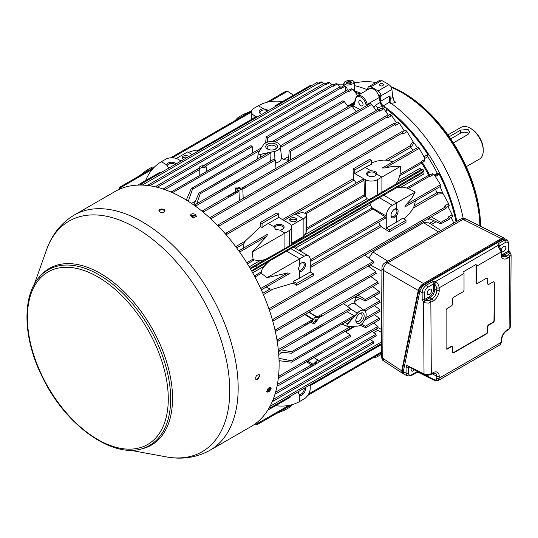 <?xml version="1.0" encoding="UTF-8"?>
<svg xmlns="http://www.w3.org/2000/svg" width="538" height="538" viewBox="0 0 538 538"><rect width="100%" height="100%" fill="white"/><g stroke="black" fill="none" stroke-linecap="round" stroke-linejoin="round"><path stroke-width="0.81" d="M449.223 136.719L460.689 130.095L460.689 133.115L450.71 138.871M460.689 133.115A5.245 3.026 180 0 1 468.921 133.727M453.352 142.893L468.107 134.379L469.64 131.924L468.107 129.47L460.689 130.095M447.946 134.91L461.093 127.318A18.346 10.592 60 0 1 470.266 128.226L470.266 128.226A18.346 10.592 60 0 1 483.238 150.701A18.346 10.592 60 0 1 479.439 159.1L466.291 166.686M471.194 128.757L470.266 128.226L471.194 128.757A17.041 9.839 60 0 1 483.238 149.625L483.238 150.701M371.523 277.03L371.388 276.176M369.613 267.063L369.236 265.456M360.171 94.096A120.579 69.617 -120 0 0 355.228 92.321M345.221 91.245L345.194 86.141A134.561 77.687 -120 0 0 343.883 85.697L340.857 87.445M372.686 286.566L379.216 291.488L379.229 292.907M357.911 295.1L365.309 299.518L365.302 300.944L365.726 300.964L379.599 292.954M355.732 296.351L365.302 300.944M305.228 345.214L323.762 334.515A136.309 78.696 -120 0 0 323.762 334.495A0.874 0.504 -120 0 0 323.762 334.495L305.228 345.194A0.874 0.504 -120 0 1 305.228 345.214A136.309 78.696 -120 0 0 305.228 345.194M281.112 349.808L291.435 351.812C292.591 352.477 292.578 352.955 291.394 353.258L353.426 317.467L347.642 323.91A1.748 1.009 120 0 0 347.292 326.418A1.748 1.009 120 0 0 347.333 326.438M364.313 310.581A8.736 5.044 120 0 0 364.273 310.56A8.736 5.044 120 0 0 357.299 313.156L353.426 317.467M353.668 317.205L354.172 315.591L347.003 311.771M278.973 358.355L291.394 360.749C292.578 361.395 292.591 361.866 291.435 362.155L354.011 326.284M323.762 343.493A0.874 0.504 -120 0 0 323.762 343.473L305.228 354.192A0.874 0.504 -120 0 0 305.228 354.172L323.762 343.473A136.309 78.696 -120 0 0 323.762 343.473M223.579 169.947A0.874 0.504 -120 0 0 223.559 169.941L205.045 180.654A0.874 0.504 -120 0 0 205.025 180.64L223.559 169.941A136.309 78.696 -120 0 0 223.559 169.941M188.293 201.293L192.436 189.336C192.469 187.991 192.066 187.749 191.232 188.603L186.303 200.049M261.623 147.708L191.232 188.603M274.662 141.864L344.34 101.635L348.099 106.699M344.34 101.635L343.069 100.942M172.631 192.752L172.624 192.577A0.874 0.504 -120 0 0 172.604 192.449C172.557 191.212 172.167 191.01 171.427 191.844L171.373 192.194M172.624 192.577L252.201 146.639L252.665 152.879M252.201 146.639L250.957 145.926M353.11 89.456L352.558 89.395L353.11 89.456L357.622 95.569M348.55 90.391L351.253 88.831A134.561 77.687 60 0 1 352.558 89.395L348.738 91.601L348.705 90.922A0.874 0.504 -120 0 0 348.308 90.061A0.874 0.504 -120 0 0 347.649 89.846L266.243 136.847L265.611 142.94M266.048 137.217L267.278 137.93L267.339 142.2M422.236 162.368L424.933 160.815A1.748 1.009 60 0 1 424.516 159.578L421.51 161.313L422.377 162.55L421.859 163.37L420.992 162.133L400.137 174.178L400.359 166.444L377.589 179.591A8.736 5.044 0 0 1 365.235 179.591L354.73 173.525L365.235 167.459L371.025 170.808A5.071 2.925 180 0 0 366.916 172.772A5.071 2.925 180 0 0 368.14 175.771A5.071 2.925 180 0 0 375.302 175.771A5.071 2.925 180 0 0 376.741 174.104C376.687 171.958 374.784 170.862 371.025 170.808M291.798 243.23L303.143 236.68L304.629 234.857L367.077 198.804L369.485 199.363L395.659 184.258L398.086 180.903L400.137 174.178M267.494 262.295L263.324 266.66L262.477 268.321A69.9 40.357 -60 0 1 269.35 261.159L251.858 271.327M396.244 187.903A69.9 40.357 -60 0 1 403.117 187.123L397.084 187.48L371.24 202.402L370.521 204.77L371.798 207.634L386.237 215.973A8.736 5.044 120 0 1 392.417 205.274L415.188 192.127L411.624 198.515L406.378 204.42L440.528 184.702L434.818 175.67L433.211 174.642A1.748 1.009 60 0 1 432.35 173.666L429.654 175.22L430.205 176.377L429.237 176.41L428.604 175.045L429.654 175.22M251.576 270.822L256.626 267.561C257.285 266.498 256.989 265.994 255.752 266.048L422.989 169.49L423.863 171.003L422.76 172.658L423.44 174.218L401.287 187.009M266.182 287.043L270.096 289L272.981 289.135L293.176 283.123L296.653 285.335L313.338 275.705L313.338 273.761L310.244 271.979L310.244 259.847A8.736 5.044 120 0 0 308.435 255.846L293.445 247.191L269.35 261.159M398.086 180.903L419.99 168.253L421.005 169.625L422.989 169.49M304.629 234.857L305.994 232.967L306.586 230.856L306.586 215.261A4.371 2.522 0 0 0 305.833 213.848L304.582 213.142A4.371 2.522 0 0 0 300.022 213.082L295.893 214.46M305.994 232.967L305.994 216.525A4.371 2.522 0 0 0 306.586 215.261M305.833 213.808L363.964 180.25L364.603 194.689A1.748 1.009 -120 0 0 365.02 195.919A117.957 68.104 -120 0 1 365.235 196.269L365.235 179.591M252.201 251.986L253.075 259.081L254.205 259.894L259.639 260.829L265.416 259.45L284.918 248.522L284.918 233.095L252.201 251.986L266.626 236.444L267.568 234.218L238.785 250.836M275.039 163.088C279.182 162.341 281.34 160.458 281.522 157.426L280.325 146.188M281.522 157.426L283.257 159.645L287.05 160.116L287.218 161.864M350.83 105.381L352.027 106.114L356.143 111.696M310.244 265.819L380.225 225.422A1.748 1.009 -120 0 0 381.207 226.653L389.33 231.831L406.008 222.201L406.008 220.257L402.532 218.246A69.9 40.357 0 0 1 396.741 222.039L396.741 215.348A5.071 2.925 -60 0 1 392.982 217.924A5.071 2.925 -60 0 1 390.998 215.368A5.071 2.925 -60 0 1 394.583 209.161A5.071 2.925 -60 0 1 396.741 208.751L396.741 202.772L383.379 195.059M394.26 209.363A4.196 2.421 -60 0 1 395.753 209.174A4.196 2.421 -60 0 1 396.029 209.295A4.196 2.421 -60 0 1 396.708 212.644A4.196 2.421 -60 0 1 393.964 216.363A4.196 2.421 -60 0 1 391.839 216.558A4.196 2.421 -60 0 1 391.012 214.985M396.741 215.348C398.577 212.066 398.577 209.867 396.741 208.751M360.911 105.724A3.026 1.748 60 0 1 358.772 102.018A3.026 1.748 60 0 1 359.377 100.646A3.026 1.748 60 0 1 362.424 102.381A3.026 1.748 60 0 1 362.404 105.885A3.026 1.748 60 0 1 360.911 105.724M260.97 113.881A4.196 2.421 180 0 1 260.022 112.381A4.196 2.421 180 0 1 263.64 109.954A4.196 2.421 180 0 1 267.695 110.996M368.476 175.953A4.196 2.421 180 0 1 367.528 174.453A4.196 2.421 180 0 1 371.146 172.019A4.196 2.421 180 0 1 374.683 172.705A4.196 2.421 180 0 1 375.914 174.453A4.196 2.421 180 0 1 374.966 175.953M275.806 229.464A4.196 2.421 180 0 1 274.851 227.957A4.196 2.421 180 0 1 274.891 227.587A4.196 2.421 180 0 1 277.709 225.63A4.196 2.421 180 0 1 282.013 226.209A4.196 2.421 180 0 1 283.237 227.957A4.196 2.421 180 0 1 282.289 229.457M304.199 388.248A4.196 2.421 -60 0 1 304.252 388.873A4.196 2.421 -60 0 1 302.403 393.11A4.196 2.421 -60 0 1 299.162 394.199A4.196 2.421 -60 0 1 298.334 392.619M301.583 262.867A4.196 2.421 -60 0 1 303.351 262.8A4.196 2.421 -60 0 1 304.037 266.149A4.196 2.421 -60 0 1 301.287 269.874A4.196 2.421 -60 0 1 299.162 270.063A4.196 2.421 -60 0 1 298.334 268.482M168.307 167.399A4.196 2.421 180 0 1 167.345 165.892A4.196 2.421 180 0 1 167.385 165.522A4.196 2.421 180 0 1 170.593 163.498A4.196 2.421 180 0 1 175.018 164.5M355.847 319.935A4.472 2.582 120 0 0 356.707 321.442A4.472 2.582 120 0 0 358.974 321.24A4.472 2.582 120 0 0 361.906 317.272A4.472 2.582 120 0 0 361.18 313.701A4.472 2.582 120 0 0 359.445 313.708M275.227 149.295A4.472 2.582 0 0 0 276.102 147.795A4.472 2.582 0 0 0 274.79 145.933A4.472 2.582 0 0 0 269.888 145.381A4.472 2.582 0 0 0 267.157 147.795A4.472 2.582 0 0 0 268.038 149.295M290.022 220.614A3.362 1.937 180 0 1 295.631 219.773A3.362 1.937 180 0 1 296.485 220.614M182.523 158.549A3.362 1.937 180 0 1 187.359 157.378M373.291 343.116L373.338 341.664L370.198 339.283M373.668 343.157L273.264 401.126A0.874 0.504 -120 0 1 272.86 401.099L272.544 400.938M379.216 319.666L379.229 318.234L374.347 314.542M379.586 319.713L365.726 327.716L360.137 325.214M427.811 218.784L428.113 219.78L428.194 218.562M428.692 218.28L440.75 223.909L440.77 222.47L448.941 217.756L447.979 217.144L451.806 214.931L452.001 214.406L447.925 206.471M431.268 216.787L440.77 222.47M448.941 217.756A0.874 0.504 -120 0 1 449.486 218.522A0.874 0.504 -120 0 1 449.344 219.201L440.75 223.909M442.344 192.086L443.077 193.68L437.596 194.097L436.883 192.523L442.344 192.086A120.579 69.617 60 0 0 440.05 186.666M269.269 309.861L269.451 309.955A0.874 0.504 -120 0 0 269.854 309.982A0.874 0.504 -120 0 0 269.995 309.303A0.874 0.504 -120 0 0 269.451 308.53L268.623 308.005M269.854 309.982L445.941 208.32A0.874 0.504 -120 0 0 446.083 207.641A0.874 0.504 -120 0 0 445.538 206.868L444.475 206.189L448.477 203.451L443.077 193.68M446.049 207.547L448.948 205.879A134.561 77.687 60 0 0 448.295 203.983L448.477 203.451M415.39 200.903L414.361 205.711L412.411 209.712L408.618 214.534L403.816 218.986M453.83 223.041L451.113 217.433M200.19 193.774L270.964 152.92L269.309 152.55L267.722 153.101L198.925 193.081C199.766 192.207 200.19 192.436 200.19 193.774L196.767 203.714M231.333 174.426L212.799 185.126A0.874 0.504 -120 0 0 212.799 185.126A136.309 78.696 -120 0 0 212.799 185.126L231.353 174.44A0.874 0.504 -120 0 0 231.333 174.426A136.309 78.696 -120 0 1 231.353 174.44M364.683 310.843L355.544 304.192L354.495 301.576L355.981 298.052L357.474 297.191M291.394 353.258L278.516 351.765M354.307 104.453A0.874 0.619 -165 0 1 354.085 103.874L355.611 98.172A0.874 0.619 -165 0 0 355.833 98.757L354.307 104.453A5.245 3.026 60 0 1 353.089 105.946L351.711 104.675L354.26 103.202M305.288 387.622A5.071 2.925 -60 0 1 304.017 393.063A5.071 2.925 -60 0 1 299.74 395.491L299.74 401.462C292.773 405.437 284.716 406.842 275.564 405.692M298.516 391.53L298.321 392.982L299.74 395.491M268.233 223.465L274.024 226.807A5.071 2.925 180 0 1 281.3 224.588A5.071 2.925 180 0 1 282.632 229.275A5.071 2.925 180 0 1 279.74 230.109L284.918 233.095L289.242 230.6A8.736 5.044 0 0 0 291.798 227.029A8.736 5.044 0 0 0 289.242 223.465L278.738 217.399L268.233 223.465A69.9 40.357 120 0 0 262.053 227.48L260.553 226.612L245.241 241.098L243.916 243.66L243.653 248.025M274.024 226.807L275.483 229.289L279.74 230.109M226.727 235.429L226.68 234.454A0.874 0.504 -120 0 0 226.29 233.593A0.874 0.504 -120 0 0 225.63 233.378A0.874 0.504 -120 0 0 225.449 233.741L225.442 233.943M412.962 141.514L413.971 142.947L410.864 147.452L409.862 146.054L412.962 141.514L407.199 131.958L406.641 131.844A134.561 77.687 60 0 0 405.336 130.331L402.437 132.005M219 226.901L218.959 226.061A0.874 0.504 -120 0 0 218.562 225.2A0.874 0.504 -120 0 0 217.903 224.985A0.874 0.504 -120 0 0 217.729 225.348L217.715 225.577M218.959 226.061L395.047 124.399L395.094 125.536L399.465 123.424L398.914 123.33A134.561 77.687 60 0 0 397.609 121.985L394.737 123.639M278.738 217.399L278.738 213.835L277.05 212.86L260.372 222.49L260.553 226.612M356.257 183.014A117.957 68.104 -120 0 0 354.044 180.075A1.748 1.009 -120 0 1 353.473 178.609L353.042 168.986L369.727 159.356L371.415 160.324L371.415 164.339A69.9 40.357 120 0 0 365.235 167.459M392.861 161.877L388.18 160.371L383.742 160.055L377.669 160.929L371.415 162.859M407.199 131.958L406.641 131.844L402.821 134.049L402.767 132.792A0.874 0.504 -120 0 0 402.37 131.931A0.874 0.504 -120 0 0 401.711 131.716L225.63 233.378M359.983 313.358L359.983 313.358A5.898 3.403 120 0 0 355.813 320.581A5.898 3.403 120 0 0 359.983 322.988A5.898 3.403 120 0 0 364.152 315.766A5.898 3.403 120 0 0 359.983 313.358L359.983 313.358M364.273 310.56L364.354 310.601A8.736 5.044 120 0 1 365.046 319.337A8.736 5.044 120 0 1 357.38 326.142L347.723 326.546A1.748 1.009 120 0 1 347.366 326.458A1.748 1.009 120 0 1 347.723 323.957L345.255 322.417M364.354 310.601A8.736 5.044 120 0 0 357.38 313.203L347.723 323.957M260.493 154.319L274.636 151.333A8.736 5.044 0 0 0 280.372 146.592A8.736 5.044 0 0 0 273.156 141.629A8.736 5.044 0 0 0 263.425 144.863L258.253 153.027A1.748 1.009 0 0 0 258.146 153.37A1.748 1.009 0 0 0 260.493 154.319L260.594 157.224M274.636 151.333L274.636 151.427A8.736 5.044 0 0 0 280.372 146.686A8.736 5.044 0 0 0 280.365 146.639M312.04 321.502L277.823 341.334A0.874 0.504 -120 0 1 277.42 341.307L277.178 341.186M272.652 320.735L272.86 320.836A0.874 0.504 -120 0 0 273.264 320.863A0.874 0.504 -120 0 0 273.405 320.184A0.874 0.504 -120 0 0 272.86 319.417L272.147 318.96M364.885 255.113L373.291 261.428L373.338 262.826M375.968 335.692L376.008 334.246L372.256 331.408M381.455 343.641L269.854 408.073A0.874 0.504 -120 0 1 269.451 408.053L269.135 407.885M403.117 187.123L408.382 188.455L415.188 192.127M434.011 175.153L437.32 173.243A118.394 68.353 -120 0 0 427.777 156.719A0.874 0.504 -120 0 1 427.744 155.65L427.885 155.569A0.874 0.504 -120 0 0 427.838 154.487A120.579 69.617 -120 0 0 386.533 109.241M422.377 162.55A118.394 68.353 60 0 1 429.566 175.011M211.266 219.275L211.239 218.556A0.874 0.504 -120 0 0 210.842 217.702A0.874 0.504 -120 0 0 210.183 217.48A0.874 0.504 -120 0 0 210.002 217.843L209.988 218.098M211.239 218.556L387.32 116.901L387.367 117.936L391.738 115.811L391.187 115.731A134.561 77.687 60 0 0 389.882 114.527L387.037 116.168M243.196 198.421L242.793 188.885M246.895 185.61A0.874 0.504 -120 0 0 246.881 185.597A136.309 78.696 -120 0 1 246.895 185.61L242.638 188.065L242.793 188.73L238.179 190.64L238.98 191.4L239.41 200.613M239.181 187.197L237.588 188.535L240.634 188.845L239.181 187.197M246.881 185.597L242.631 188.044L235.631 187.937L235.469 191.743M237.144 191.037L238.152 190.634L235.631 187.937M238.152 190.634L228.341 196.296A136.309 78.696 -120 0 0 228.341 196.296A0.874 0.504 -120 0 0 228.341 196.296L238.179 190.64M237.809 188.831A1.385 0.8 180 0 1 239.181 188.031A1.385 0.8 180 0 1 240.58 188.831A1.385 0.8 180 0 1 240.56 188.959M193.182 217.883L196.377 216.39L195.536 214.554C193.102 213.263 191.373 213.492 190.371 215.247L193.182 217.883M196.283 216.7L195.966 215.301L190.351 215.375M164.097 209.457C161.413 208.576 159.672 208.993 158.871 210.714L159.773 211.959C162.456 212.893 164.191 212.483 164.991 210.728L164.097 209.457M210.049 450.232A135.784 78.393 60 0 0 230.916 341.623A135.784 78.393 60 0 0 142.462 221.952A135.784 78.393 60 0 0 74.264 215.045L115.206 191.414A135.784 78.393 60 0 1 183.404 198.314A135.784 78.393 60 0 1 271.858 317.985A135.784 78.393 60 0 1 250.99 426.594L210.049 450.232C196.659 457.65 181.952 459.849 165.912 456.823A133.128 76.86 60 0 0 228.509 372.491A133.128 76.86 60 0 0 135.906 227.897A133.128 76.86 60 0 0 46.483 249.975L34.297 284.34M271.112 388.449L270.856 387.306C268.18 387.764 266.895 389.351 267.016 392.067L267.05 392.088C268.704 392.222 270.056 391.005 271.112 388.449M259.8 375.934L259.161 374.529C256.175 375.147 255.153 376.916 256.095 379.815L257.608 379.66L259.8 375.934M452.001 214.406L451.806 214.931A134.561 77.687 60 0 1 452.317 216.74L449.445 218.401M277.823 341.334A0.874 0.504 -120 0 0 277.964 340.655A0.874 0.504 -120 0 0 277.42 339.881L276.909 339.559M354.3 82.96L359.223 82.18A110.996 64.083 60 0 1 375.921 82.529M391.173 87.196A110.996 64.083 60 0 1 479.869 225.953M392.296 92.866L393.601 100.176M367.878 89.644A130.23 75.185 -120 0 0 366.923 89.167L367.905 88.178A4.412 2.549 60 0 1 368.792 86.638L379.667 80.364A4.412 2.549 60 0 1 381.751 80.518A134.386 77.586 60 0 1 388.934 84.661A4.412 2.549 60 0 1 391.906 89.476L392.854 97.815L394.098 101.016L395.995 102.482L390.722 103.457M456.816 221.32A121.931 70.397 -120 0 0 383.352 105.798A4.324 2.495 -120 0 1 380.669 101.231L380.164 96.813A130.23 75.185 -120 0 0 378.779 95.912L378.806 95.892A8.299 4.795 60 0 0 369.424 88.75L357.373 95.71A8.299 4.795 60 0 1 367.198 104.419L367.36 105.219M355.833 98.757A7.424 4.291 60 0 1 360.911 97.19A7.424 4.291 60 0 1 365.981 104.614A0.874 0.356 -11.6 0 0 367.198 104.419L379.216 97.479A8.299 4.795 -120 0 0 378.779 95.912M379.216 97.479L380.225 102.422A4.371 2.522 -120 0 0 382.868 106.571A120.579 69.617 -120 0 1 383.46 106.988M377.017 110.021A4.808 2.777 180 0 1 376.956 109.584A4.808 2.777 180 0 1 377.548 108.252L380.158 106.968A4.808 2.777 180 0 1 384.67 107.378L385.585 107.903A4.808 2.777 180 0 1 386.566 109.584A4.808 2.777 180 0 1 385.591 111.258M437.32 173.243A0.874 0.504 -120 0 0 438.228 173.814M456.036 221.77A120.579 69.617 -120 0 0 439.284 174.305A0.874 0.504 -120 0 0 438.369 173.727L434.872 175.751L438.369 173.727M192.362 217.682L191.541 216.242L195.966 215.301M507.341 258.227A1.748 1.009 -120 0 0 506.144 256.108L504.227 254.925L508.861 252.248A1.748 1.177 -45.7 0 1 510.037 252.396L511.1 254.79L509.567 256.942L507.341 258.227A8.675 5.01 120 0 1 501.201 254.682L501.201 252.006L497.771 245.577A1.748 1.224 -41.6 0 1 499.035 245.819L499.035 245.819A1.748 1.224 -41.6 0 1 499.15 245.987M499.23 246.014L499.412 245.853A1.748 1.009 -120 0 0 498.222 243.741L497.771 245.577L435.484 281.542L437.273 283.008L438.591 285.127L439.19 287.379L439.203 290.473A8.675 5.01 120 0 1 433.07 301.105L428.712 303.129L424.354 302.746A1.748 0.72 -68.5 0 1 425.323 300.48L429.647 300.278A1.748 1.009 60 0 1 430.844 302.39L431.301 373.715L433.07 372.693A8.675 5.01 120 0 1 439.203 376.237L439.203 378.167L438.093 380.588L500.138 344.764L501.201 342.376L501.201 340.44A8.675 5.01 120 0 1 507.341 329.814L509.103 328.792L510.643 326.7L508.74 329.592A1.748 1.009 -120 0 0 509.103 328.792L509.567 256.942A1.748 1.009 -120 0 0 508.37 254.824L509.372 253.606L508.766 252.093A1.748 0.713 -45.6 0 1 509.641 252.006L508.901 250.419A1.748 1.002 0.4 0 0 508.43 249.733M498.39 246.135A1.748 0.794 -48.2 0 1 499.277 246.061L499.035 245.819M403.285 371.711L406.082 373.11L407.474 375.941L403.964 374.186L403.285 371.711L419.828 291.367C420.655 288.509 422.411 286.189 425.107 284.394L502.895 239.484L504.153 240.311A1.748 1.009 -120 0 1 505.343 242.43C507.226 241.562 508.255 242.167 508.43 244.239A1.748 1.002 0.4 0 0 508.941 243.532L507.334 240.089L504.153 240.311L498.222 243.741M508.766 252.093L508.39 251.125A1.748 1.002 0.4 0 0 508.901 250.419L508.941 243.532M510.037 252.396L509.641 252.006M434.717 380.541L418.577 372.484A1.748 1.009 -63.5 0 1 418.167 371.657L434.307 379.72A1.748 1.009 116.5 0 0 434.717 380.541L438.093 380.588M432.384 281.751L426.452 285.174C423.843 287.016 422.404 289.525 422.135 292.692A1.748 1.015 -0.4 0 0 424.563 292.659L425.228 290.036L426.957 287.776L433.581 283.862L434.61 283.829A1.748 0.646 -71.1 0 1 435.484 281.542L432.384 281.751A1.748 1.009 60 0 1 433.581 283.862L433.581 289.444A0.874 0.504 180 0 1 434.791 289.431L434.61 283.829M424.354 302.746L423.561 302.309A1.748 0.639 -49 0 1 425.107 300.399L429.956 297.803L431.873 298.987L429.647 300.278M433.581 289.444A5.965 3.443 -60 0 1 429.364 296.747A0.874 0.504 -120 0 0 429.956 297.803A6.839 3.948 -60 0 0 434.791 289.431L436.775 290.5L436.775 287.823L434.791 283.977A1.748 0.72 -51.5 0 1 436.257 282.006M425.107 300.399L424.603 299.491A1.748 1.015 -0.4 0 1 422.175 299.531L423.561 302.309L424.018 373.89L427.69 374.636L431.301 373.715A1.748 1.009 -120 0 1 430.938 374.515L432.707 373.493A1.748 1.009 -120 0 0 433.07 372.693M408.665 366.519L408.295 366.64A1.748 1.009 116.6 0 1 407.885 365.827L406.573 365.773L406.042 366.963A1.748 1.015 -0.4 0 0 408.47 366.929L408.497 366.741M407.474 375.941L411.24 375.632A1.748 1.009 -120 0 0 411.597 374.831C409.741 375.692 408.712 375.107 408.51 373.076A1.748 1.015 -0.4 0 1 406.082 373.11L406.042 366.963M502.895 239.484L505.774 239.06L507.334 240.089M504.072 238.045L465.908 218.973L463.016 219.363L501.376 238.536L504.072 238.045L504.725 238.832M501.376 238.536L423.46 283.519L387.669 262.867C385 264.629 383.554 267.11 383.345 270.311A5.245 3.006 -179.6 0 1 381.94 268.247C381.953 265.772 383.036 263.916 385.181 262.678A5.245 3.026 -120 0 1 387.669 262.867L463.016 219.363A5.245 3.026 -120 0 0 460.528 219.174C462.64 218.159 464.435 218.092 465.908 218.973M403.305 373.399L402.256 373.17L401.704 370.796L418.255 290.453C419.068 287.601 420.803 285.288 423.46 283.519M403.184 372.666L402.659 372.229A4.808 2.139 -50.6 0 1 402.316 370.48L418.82 290.338A4.808 2.139 -50.6 0 1 422.929 284.952L500.77 240.002A4.808 2.139 -50.6 0 1 502.788 239.544M418.255 290.453L383.345 270.311L382.787 358.288L383.89 361.025C382.78 360.877 381.94 359.276 381.375 356.223A5.245 3.006 0.4 0 0 382.787 358.288L401.704 370.796M488.033 284.219A1.748 1.009 -60 0 1 487.865 284.158A1.748 1.009 -60 0 1 487.502 283.358L487.811 278.899A1.748 1.009 120 0 0 487.448 278.099A1.748 1.009 120 0 0 486.574 278.18L477.616 283.358A1.748 1.009 120 0 1 476.742 283.439A1.748 1.009 120 0 1 476.379 282.638L476.379 266.337A5.245 3.026 60 0 0 476.069 264.447L463.716 271.582A5.245 3.026 60 0 1 464.025 273.472L439.203 287.803A1.748 1.009 0 0 1 436.775 287.823M487.811 283.533A1.748 1.009 120 0 0 488.174 284.333A1.748 1.009 120 0 0 489.049 284.246L493.064 281.925A1.748 1.009 120 0 1 493.938 281.845A1.748 1.009 120 0 1 494.301 282.645L494.301 320.453A1.748 1.009 120 0 1 493.064 322.592L489.049 324.912A1.748 1.009 120 0 0 487.811 327.05L487.811 331.69A1.748 1.009 120 0 1 486.574 333.829L453.83 352.733A1.748 1.009 120 0 1 452.956 352.82A1.748 1.009 120 0 1 452.592 352.02L452.592 347.387A1.748 1.009 120 0 0 452.236 346.586A1.748 1.009 120 0 0 451.362 346.674L447.34 348.987A1.748 1.009 120 0 1 446.473 349.075A1.748 1.009 120 0 1 446.11 348.274L446.11 310.466A1.748 1.009 120 0 1 447.34 308.328L451.362 306.008A1.748 1.009 120 0 0 452.592 303.862L452.592 299.229A1.748 1.009 120 0 1 453.83 297.09L462.788 291.919A1.748 1.009 120 0 0 464.025 289.774L464.025 273.472M476.601 283.331A1.748 1.009 -60 0 1 476.433 283.264A1.748 1.009 -60 0 1 476.069 282.463L476.069 264.447M487.502 283.358L487.811 278.899M452.814 352.706A1.748 1.009 -60 0 0 453.521 352.558L486.265 333.654A1.748 1.009 -60 0 0 487.502 331.509L487.502 326.875A1.748 1.009 -60 0 1 488.739 324.737L492.754 322.417A1.748 1.009 -60 0 0 493.992 320.271L494.301 282.645M446.332 348.96A1.748 1.009 -60 0 0 447.031 348.812L451.052 346.492A1.748 1.009 -60 0 1 451.927 346.405A1.748 1.009 -60 0 1 452.068 346.519M493.77 281.777A1.748 1.009 -60 0 1 493.992 282.463M487.28 278.032A1.748 1.009 -60 0 1 487.502 278.718M501.49 249.693A3.1 1.789 -60 0 1 503.017 246.922A3.1 1.789 -60 0 1 505.182 246.317A3.1 1.789 -60 0 1 505.659 248.798A3.1 1.789 -60 0 1 503.629 251.535A3.1 1.789 -60 0 1 502.082 251.683A3.1 1.789 -60 0 1 501.712 251.34M429.364 294.414A3.1 1.789 -60 0 1 427.811 294.562A3.1 1.789 -60 0 1 427.811 290.984A3.1 1.789 -60 0 1 430.911 289.195A3.1 1.789 -60 0 1 431.389 291.677A3.1 1.789 -60 0 1 429.364 294.414M414.522 369.754A3.1 1.789 -60 0 1 413.298 370.897A3.1 1.789 -60 0 1 411.745 371.052A3.1 1.789 -60 0 1 411.395 368.194M418.167 371.576L416.957 371.738L411.597 374.831M430.938 374.515L427.71 375.363L424.428 374.71A1.748 1.009 -63.4 0 1 424.018 373.89L407.885 365.827M255.819 379.579L256.989 379.297C258.926 377.73 259.538 376.102 258.825 374.401M164.931 211.084C162.947 209.242 160.949 209.235 158.939 211.071M366.923 89.167L366.775 90.283M361.314 93.437A121.931 70.397 -120 0 0 354.643 91.003M368.792 86.638A4.412 2.549 60 0 1 370.877 86.793A134.386 77.586 60 0 1 378.059 90.942A4.412 2.549 60 0 1 381.032 95.757L381.092 96.282L380.164 96.813M380.057 83.773L379.229 84.769C380.709 86.423 382.195 86.423 383.675 84.769C383.184 83.558 381.98 83.229 380.057 83.773M390.877 86.685A109.261 63.08 60 0 1 480.521 226.276M366.869 89.557A121.931 70.397 -120 0 0 354.414 85.65M343.735 84.197A121.931 70.397 -120 0 0 337.75 84.251M334.32 84.607A121.931 70.397 -120 0 0 332.867 84.829M463.191 218.394A121.931 70.397 -120 0 0 390.38 102.758L389.687 102.139L383.352 105.798M367.844 88.636A130.23 75.185 60 0 1 368.806 89.113M378.187 94.412A130.23 75.185 60 0 1 381.092 96.282M392.908 98.185L392.384 93.686M390.057 102.502L390.245 98.286L392.854 97.815M389.102 100.909L390.245 98.286L389.969 95.865L389.014 100.411L389.687 102.139M191.555 216.458L195.913 215.698M270.15 387.891L270.311 388.597C269.027 390.891 267.729 391.886 266.411 391.577M270.722 387.219L270.681 388.866L270.311 388.597M266.781 391.677L270.358 387.972L270.681 388.866M379.337 109.517L382.155 107.889A134.561 77.687 60 0 1 383.46 108.958L379.64 111.164L379.599 110.216A0.874 0.504 -120 0 0 379.203 109.355A0.874 0.504 -120 0 0 378.544 109.14L242.456 187.708M376.318 110.424L370.635 103.33L289.404 150.223L289.209 150.6L290.453 151.306L290.581 159.927M372.491 105.213L371.94 105.152M371.892 104.776L372.323 105.092M336.317 83.814L335.799 83.753A134.561 77.687 60 0 1 337.104 84.056L333.284 86.262L333.257 85.683A0.874 0.504 -120 0 0 332.867 84.829A0.874 0.504 -120 0 0 332.208 84.607L156.121 186.269A0.874 0.504 -120 0 0 155.939 186.632L155.926 186.982M328.59 82.502L328.072 82.428A134.561 77.687 60 0 1 329.384 82.59L329.935 82.67L325.557 84.802L325.537 84.271A0.874 0.504 -120 0 0 325.14 83.41A0.874 0.504 -120 0 0 324.481 83.195L148.401 184.857A0.874 0.504 -120 0 0 148.219 185.22L148.206 185.57M320.863 82.112L320.345 82.018A134.561 77.687 60 0 1 321.657 82.018L322.208 82.106L317.837 84.224L317.817 83.746A0.874 0.504 -120 0 0 317.42 82.886A0.874 0.504 -120 0 0 316.761 82.67L140.674 184.332A0.874 0.504 -120 0 0 140.499 184.695L140.479 185.052M345.194 86.141L347.017 87.876L347.064 90.182M316.626 321.334L315.927 319.249L314.669 322.04L316.626 321.334M315.786 319.256A1.385 0.8 -60 0 1 315.907 319.303A1.385 0.8 -60 0 1 315.9 320.91A1.385 0.8 -60 0 1 315.214 321.637A1.385 0.8 -60 0 1 314.522 321.704M316.236 363.17L316.391 361.361L314.535 363.923L316.236 363.17M315.988 361.455A1.385 0.8 -60 0 1 315.914 362.989A1.385 0.8 -60 0 1 315.214 363.728A1.385 0.8 -60 0 1 314.522 363.796A1.385 0.8 -60 0 1 314.474 363.762M202.752 166.619L201.252 167.708L204.4 167.385L202.752 166.619M201.36 167.843A1.385 0.8 180 0 1 201.36 167.789A1.385 0.8 180 0 1 202.752 166.988A1.385 0.8 180 0 1 204.117 167.688M350.931 83.282L351.724 82.294C349.942 80.902 348.14 81.117 346.304 82.939C346.99 84.062 348.53 84.177 350.931 83.282M346.371 83.202A2.71 1.567 180 0 1 348.711 81.991A2.71 1.567 180 0 1 351.462 82.872M346.539 83.41A2.488 1.432 180 0 1 348.658 82.126A2.488 1.432 180 0 1 351.321 83.007M379.613 109.362A2.186 1.264 180 0 1 380.218 108.696A2.186 1.264 180 0 1 381.375 108.346M182.389 158.367A3.584 2.071 180 0 1 187.527 157.284M183.848 159.403A3.584 2.071 180 0 1 182.167 157.654A3.584 2.071 180 0 1 184.379 155.738A3.584 2.071 180 0 1 188.287 156.188A3.584 2.071 180 0 1 188.784 156.551M289.895 220.432A3.584 2.071 180 0 1 295.786 219.686A3.584 2.071 180 0 1 296.62 220.432M295.786 218.253A3.584 2.071 180 0 1 296.835 219.719A3.584 2.071 180 0 1 293.257 221.784A3.584 2.071 180 0 1 289.673 219.719A3.584 2.071 180 0 1 291.885 217.809A3.584 2.071 180 0 1 295.786 218.253M267.46 148.999A5.898 3.403 0 0 0 275.799 148.999A5.898 3.403 0 0 0 275.799 144.184A5.898 3.403 0 0 0 267.46 144.184A5.898 3.403 0 0 0 267.46 148.999L267.46 148.999M169.342 167.782L167.977 167.224L166.524 164.742A5.071 2.925 180 0 1 170.754 162.254A5.071 2.925 180 0 1 176.108 163.875M299.74 264.75A5.071 2.925 -60 0 1 301.905 262.665A5.071 2.925 -60 0 1 305.302 266.162A5.071 2.925 -60 0 1 299.74 271.354L298.321 268.852L299.74 264.75L299.74 258.778L267.03 277.669L261.32 273.358L261.179 271.972L262.477 268.321M262.019 114.271A5.071 2.925 180 0 1 260.634 113.706A5.071 2.925 180 0 1 259.41 110.707A5.071 2.925 180 0 1 263.519 108.737L258.348 105.751C265.315 101.776 273.378 100.371 282.524 101.521M268.758 110.384L263.519 108.737M355.544 304.192C352.847 302.827 350.13 303.748 347.4 306.969M354.549 297.037L355.981 298.052M298.772 250.264L371.987 207.991A1.748 1.009 -120 0 0 372.847 208.966L385.04 216.74A0.874 0.504 -120 0 1 385.585 217.513A0.874 0.504 -120 0 1 385.443 218.193L310.244 261.609M257.547 158.979L258.146 153.431A1.748 1.009 0 0 0 258.146 153.464A1.748 1.009 0 0 0 260.493 154.413L268.966 152.624M274.905 159.127L274.636 151.427L269.309 152.55M311.623 321.563L312.524 320.856L314.205 324.037L318.113 319.095L318.22 317.568L321.858 315.47A136.309 78.696 -120 0 0 321.858 315.443L318.207 317.554L317.077 317.42L308.879 312.262M309.135 312.114L318.207 317.554M305.402 314.273L313.055 319.128L313.432 319.525L312.538 320.83L312.625 319.559L304.898 314.562M313.055 322.013L311.852 321.69M312.101 321.542A0.874 0.511 -64.2 0 1 312.255 321.885M307.877 361.112L313.055 364.434L312.524 365.712L306.727 361.778M312.255 363.695A0.874 0.464 -59 0 1 311.623 364.724L277.373 384.441M312.625 365.571L313.055 365.531M303.324 371.045A0.874 0.504 -120 0 0 303.324 371.025A136.309 78.696 -120 0 1 303.324 371.045L312.538 365.726L313.385 365.699M313.365 365.685L317.783 362.847M317.857 362.78L321.858 360.346A0.874 0.504 -120 0 0 321.858 360.325L318.22 362.424L317.971 361.059M220.587 190.351A136.309 78.696 -120 0 0 220.573 190.344A0.874 0.504 -120 0 0 220.573 190.344L239.121 179.652A136.309 78.696 -120 0 0 239.107 179.638L220.573 190.344M197.271 176.888L215.805 166.188A136.309 78.696 -120 0 0 215.785 166.181L197.251 176.881A136.309 78.696 -120 0 1 197.271 176.888A0.874 0.504 -120 0 0 197.251 176.881M189.497 173.868A136.309 78.696 -120 0 0 189.477 173.861A0.874 0.504 -120 0 1 189.497 173.868L199.302 168.206L199.141 167.708L199.127 168.138M208.018 163.162A136.309 78.696 -120 0 1 208.031 163.169A0.874 0.504 -120 0 0 208.018 163.162L203.761 165.617C200.519 165.899 199.026 166.753 199.295 168.192L189.477 173.861M208.031 163.169L203.788 165.617L206.31 166.908L199.127 168.394M304.595 335.88A136.309 78.696 -120 0 0 304.595 335.86L323.13 325.154A136.309 78.696 -120 0 1 323.13 325.174L304.595 335.88A0.874 0.504 -120 0 0 304.595 335.86M304.595 362.8L323.13 352.101A0.874 0.504 -120 0 0 323.13 352.081A136.309 78.696 -120 0 0 323.13 352.081L304.595 362.787A136.309 78.696 -120 0 1 304.595 362.8A0.874 0.504 -120 0 0 304.595 362.787M312.538 320.83L303.324 326.149A0.874 0.504 -120 0 0 303.324 326.149A136.309 78.696 -120 0 0 303.324 326.149L312.524 320.856M313.432 319.525C314.427 317.514 315.638 316.815 317.077 317.42M313.055 364.434L317.756 359.949L318.113 361.509M312.524 365.712L303.324 371.025M396.741 222.039L386.237 228.099L386.237 215.973M406.008 220.257L389.33 229.887L386.237 228.099M389.33 231.831L389.33 229.887M310.244 271.979L299.74 278.038L299.74 271.354M313.338 273.761L296.653 283.391L293.176 281.381A69.9 40.357 0 0 0 299.74 278.038M296.653 285.335L296.653 283.391M293.176 283.123L293.176 281.381M371.415 160.324L354.73 169.961L354.73 173.525M354.73 169.961L353.042 168.986M278.738 213.835L262.053 223.465L262.053 227.48M262.053 223.465L260.372 222.49M235.516 120.337A8.736 5.044 -60 0 1 239.195 116.807L243.519 114.312L251.582 110.976M152.059 168.522L150.842 167.816A8.736 5.044 -60 0 1 154.426 167.069M367.077 198.804L365.235 196.269M299.74 401.462L304.071 398.967A8.736 5.044 120 0 0 310.244 388.261L310.244 384.757M291.798 227.029L291.798 244.339L284.918 248.522M291.677 404.798A8.736 5.044 180 0 1 289.242 407.528L284.918 410.023L276.579 413.433M308.435 255.846A8.736 5.044 120 0 0 304.071 256.283L299.74 258.778L286.377 251.064M181.064 161.01L178.031 159.255A8.736 5.044 0 0 0 165.67 159.255L161.346 161.756C154.419 165.805 149.174 172.079 145.59 180.58M377.589 355.114L377.589 356.519A8.736 5.044 180 0 1 372.693 357.938M258.348 105.751L254.023 108.246A8.736 5.044 0 0 0 251.461 111.817A8.736 5.044 0 0 0 254.023 115.381L257.063 117.136M197.749 151.38A4.371 2.522 0 0 0 197.157 151.104L197.365 150.687L198.192 151.124M197.157 151.104A4.371 2.522 0 0 0 192.517 151.01L188.387 152.395M363.964 180.25A0.874 0.504 -120 0 0 363.574 179.389A0.874 0.504 -120 0 0 362.915 179.174L304.589 213.102M305.833 213.848A4.371 2.522 0 0 0 304.582 213.142M305.994 216.525L303.143 219.363L303.143 236.68M291.361 225.449L303.143 218.65L303.143 219.363M303.143 218.65L295.106 214.01L283.99 220.432M192.187 154.588L187.607 151.945L176.289 158.481M344.966 81.655C349.565 79.584 352.659 79.691 354.26 81.978L353.116 83.706C348.375 85.677 345.261 85.515 343.775 83.229L344.966 81.655M377.952 108.246L375.41 105.199L374.078 107.371M353.089 105.946A117.957 68.104 60 0 1 359.962 109.49M195.812 206.451L195.792 205.96A0.874 0.504 -120 0 0 195.395 205.099A0.874 0.504 -120 0 0 194.736 204.884A0.874 0.504 -120 0 0 194.554 205.247L194.541 205.536M269.854 408.073A0.874 0.504 -120 0 0 269.706 406.856M203.539 212.476L203.512 211.871A0.874 0.504 -120 0 0 203.115 211.017A0.874 0.504 -120 0 0 202.463 210.802A0.874 0.504 -120 0 0 202.281 211.165L202.268 211.434M141.662 185.065A0.874 0.504 -120 0 0 140.674 184.332M149.423 185.738A0.874 0.504 -120 0 0 148.401 184.857M157.17 187.285A0.874 0.504 -120 0 0 156.753 186.464A0.874 0.504 -120 0 0 156.121 186.269M164.904 189.638L164.897 189.578A0.874 0.504 -120 0 0 164.5 188.724A0.874 0.504 -120 0 0 163.848 188.502A0.874 0.504 -120 0 0 163.666 188.865L163.646 189.208M171.387 191.952L172.604 192.449M275.268 331.159L275.49 331.28A0.874 0.504 -120 0 0 275.9 331.3A0.874 0.504 -120 0 0 276.034 330.621A0.874 0.504 -120 0 0 275.49 329.855L274.884 329.464M313.156 365.658L277.823 385.921A0.874 0.504 -120 0 1 277.42 385.901L277.117 385.739M277.823 385.921A0.874 0.504 -120 0 0 277.964 385.242A0.874 0.504 -120 0 0 277.42 384.475M376.344 335.732L275.9 393.729A0.874 0.504 -120 0 1 275.49 393.702L275.187 393.54M275.9 393.729A0.874 0.504 -120 0 0 276.048 393.083A0.874 0.504 -120 0 0 275.543 392.31M273.264 401.126A0.874 0.504 -120 0 0 273.015 399.795M278.428 350.823L278.684 350.958A0.874 0.504 -120 0 0 278.792 350.998L278.267 349.263M278.395 377.562L278.684 377.71A0.874 0.504 -120 0 0 279.087 377.737A0.874 0.504 -120 0 0 279.229 377.057A0.874 0.504 -120 0 0 278.684 376.284L278.536 376.19M255.752 266.048L250.399 268.792M119.449 189.248L119.759 187.17L120.384 188.845M254.985 423.998L256.935 424.771L256.626 423.998L288.724 405.464M255.799 423.393L256.626 423.998M418.638 147.257L424.428 157.674L424.516 159.578M440.528 184.702L440.945 185.892M275.436 106.524L274.824 105.966L310.836 85.179L311.926 85.461M384.011 109.026L388.463 115.347M391.738 115.811L396.405 122.677M387.32 116.901A0.874 0.504 -120 0 0 386.923 116.04A0.874 0.504 -120 0 0 386.264 115.825L210.183 217.48M399.465 123.424L404.307 130.922M395.047 124.399A0.874 0.504 -120 0 0 394.65 123.538A0.874 0.504 -120 0 0 393.991 123.323L217.903 224.985M320.345 82.018L317.776 83.504M322.208 82.106L323.358 83.841M328.072 82.428L325.47 83.935M329.935 82.67L331.543 84.991M335.799 83.753L333.163 85.273M337.656 84.123L339.7 86.974M345.066 86.208L341.011 88.548L340.984 87.916A0.874 0.504 -120 0 0 340.588 87.062A0.874 0.504 -120 0 0 339.929 86.847L203.485 165.617M266.687 102.341L286.324 91.003L287.514 91.272L293.472 95.199M350.225 336.405L350.231 334.979L345.06 331.448M278.61 349.485L350.225 308.227L350.231 309.653M350.225 308.227L343.318 303.519M365.309 327.696L365.302 326.277L361.637 324.084M377.932 327.871L377.958 326.431L373.628 323.156M368.241 266.028L375.968 271.845L376.008 273.243M370.816 276.498L377.932 281.851L377.958 283.264M379.855 311.105L379.862 309.673L374.428 305.577M291.435 362.155L279.061 360.702M363.648 310.117L379.855 300.762L379.862 302.181M379.855 300.762L373.876 296.256M288.402 161.178L289.209 150.6M198.925 193.081L193.774 204.985M270.964 152.92L270.681 161.03M139.396 175.832L146.518 170.317L150.842 167.816M441.099 186.061L404.791 207.022L406.378 204.42M413.971 142.947A120.579 69.617 60 0 1 417.522 147.641M410.864 147.452A117.957 68.104 60 0 1 412.976 150.27M421.859 163.37A117.957 68.104 60 0 1 428.604 175.045M435.504 189.289A117.957 68.104 60 0 1 436.883 192.523M380.225 225.422A117.957 68.104 -120 0 0 378.786 222.033M256.303 117.573A0.874 0.504 -120 0 0 255.469 117.143L197.365 150.687M400.359 166.444L393.043 166.336L385.309 167.923L382.262 167.997L418.571 147.035M278.724 349.505L279.276 350.877L278.792 350.998M251.125 145.569L171.427 191.844M164.897 189.578L199.759 169.45L199.806 175.2M290.352 396.244L290.096 397.306L267.729 410.218M260.701 288.529L287.702 272.941L290.096 273.243L261.313 289.861M287.702 272.941L267.03 277.669M137.762 185.099L160.122 172.187L161.171 172.496M275.987 168.347L275.362 160.015L274.131 159.302M368.9 258.132L372.888 251.952L423.554 222.705L428.907 222.813L440.958 230.472M199.759 169.45L199.302 168.206M371.987 207.991A117.957 68.104 -120 0 0 371.798 207.634M386.076 111.944L386.566 109.584M377.589 356.519L381.388 354.327M437.75 174.083A118.333 68.319 60 0 1 438.188 174.937M438.349 174.843A117.519 67.849 -120 0 0 437.919 173.989M381.919 271.213L370.198 264.898M381.55 329.512L378.402 327.817M365.309 299.518L379.216 291.488M291.435 351.812L354.172 315.591M291.394 360.749L350.87 326.411M192.436 189.336L259.935 150.364M267.278 137.93L348.705 90.922M354.549 102.119L347.656 106.107M348.032 106.618L354.32 102.993M399.835 175.818L421.718 163.182M252.692 272.8L263.324 266.66M422.76 172.658L397.084 187.48M256.626 267.561L423.863 171.003M371.24 202.402L293.553 247.251M364.603 194.689L306.586 228.186M306.586 229.659L365.02 195.919M253.075 259.081L246.74 262.739M239.632 252.033L266.626 236.444M288.765 156.464L283.257 159.645M280.439 147.446L352.027 106.114M345.584 331.811L355.241 326.23M428.113 219.78L429.936 218.724M269.451 308.53L445.538 206.868M413.44 208.038L437.596 194.097M310.244 267.621L381.207 226.653M263.425 294.649L272.981 289.135M262.806 293.21L270.096 289M431.463 224.433L436.177 221.717M429.654 223.29L434.105 220.721M287.05 160.116L288.55 159.255M354.495 301.576L359.996 298.402M357.38 313.203L350.763 309.074M278.745 354.502L282.658 352.242M354.085 103.874L353.533 104.708A4.371 2.522 60 0 1 351.711 104.675M365.981 104.614L366.237 105.865M236.626 247.87L243.916 243.66M245.241 241.098L235.691 246.612M353.473 178.609L282.511 219.578M409.862 146.054L385.706 160.001M226.68 234.454L402.767 132.792M272.86 319.417L373.291 261.428M430.205 176.377L433.211 174.642M424.469 158.629L427.777 156.719M452.525 216.263A134.123 77.438 -120 0 0 452.041 214.554M277.42 339.881L312.625 319.559A0.874 0.477 -57.2 0 0 313.055 319.128M395.995 102.482A117.768 67.99 -120 0 0 394.3 101.278M499.412 246.189L505.343 242.43M501.981 255.584A6.839 3.948 -60 0 0 504.227 254.925A0.874 0.504 60 0 1 503.629 253.869A5.965 3.443 -60 0 1 501.732 254.44M508.43 244.239L508.39 251.125L503.629 253.869M501.201 254.682A1.748 1.009 0 0 0 501.712 253.97L502.593 256.404A6.933 4.001 -60 0 0 506.144 256.108L508.37 254.824M508.74 329.592L506.978 330.614C503.817 332.84 502.062 335.88 501.712 339.727L501.712 341.664A1.748 1.009 180 0 1 501.201 342.376L439.203 378.167A1.748 1.009 0 0 1 436.775 378.194L436.775 376.257L432.189 373.789M434.307 379.72C435.814 380.312 436.634 379.801 436.775 378.194M439.203 290.473A1.748 1.009 0 0 1 436.775 290.5A6.933 4.001 -60 0 1 431.873 298.987A1.748 1.009 60 0 1 433.07 301.105M419.828 291.367L422.135 292.692L422.175 299.531M423.588 285.496L422.929 284.952M500.77 240.002L501.275 240.419M419.869 291.199L418.82 290.338M402.316 370.48L403.359 371.341M501.712 253.97L501.712 251.293A1.748 1.009 0 0 1 501.201 252.006L476.379 266.337M427.649 287.285A1.748 1.009 60 0 0 426.452 285.174L425.107 284.394M424.563 292.659L424.603 299.491L429.364 296.747M432.707 373.493L435.255 373.042A6.933 4.001 -60 0 1 436.775 376.257A1.748 1.009 0 0 0 439.203 376.237M408.51 373.076L408.651 366.822M416.957 370.971L416.957 371.738A1.748 1.009 -120 0 1 416.594 372.538L418.577 372.484M506.978 330.614A1.748 1.009 -120 0 0 507.341 329.814M501.712 339.727A1.748 1.009 180 0 1 501.201 340.44M27.391 317.299A99.624 57.519 60 0 1 98.057 277.016A99.624 57.519 60 0 1 168.28 399.156A99.624 57.519 60 0 1 97.613 439.438A99.624 57.519 60 0 1 27.391 317.299M99.214 274.931A101.366 58.521 60 0 1 165.906 366.539A101.366 58.521 60 0 1 147.109 446.688C117.25 462.176 66.409 427.643 42.435 377.219C20.787 334.508 21.809 287.137 45.864 271.327A101.366 58.521 60 0 1 99.214 274.931M39.059 277.5A102.018 58.904 60 0 1 100.64 273.573A102.018 58.904 60 0 1 169.826 374.172A102.018 58.904 60 0 1 138.353 449.492M389.969 95.865L380.669 101.231M391.906 89.476L381.032 95.757M388.934 84.661L378.059 90.942M381.751 80.518L370.877 86.793M479.869 225.826A109.261 63.08 -120 0 0 403.513 93.578M449.149 205.395A134.123 77.438 -120 0 0 448.524 203.579M407.105 131.85A134.123 77.438 -120 0 0 405.847 130.398M399.364 123.316A134.123 77.438 -120 0 0 398.127 122.039M391.617 115.69A134.123 77.438 -120 0 0 390.4 114.574M383.863 108.905A134.123 77.438 -120 0 0 382.673 107.936M279.074 361.482L280.19 360.837M373.809 332.585L377.656 330.366M414.361 205.711L436.937 192.678M406.809 187.89L428.692 175.26M408.382 188.455L429.237 176.41M300.043 251.004L372.847 208.966M254.985 277.016L261.32 273.358M254.387 275.893L261.179 271.972M388.18 160.371L410.756 147.331M295.187 214.057L354.044 180.075M247.413 263.822L254.205 259.894M420.992 162.133L421.51 161.313M195.429 201.158L191.515 203.418M186.753 198.999L185.644 199.645M395.659 184.258L421.005 169.625M291.798 244.218L369.485 199.363M249.242 266.835L259.639 260.829M250.109 268.287L265.416 259.45M295.248 248.233L370.521 204.77M377.932 281.851L316.976 317.043A0.874 0.477 -57.7 0 1 316.566 317.104M240.412 117.513L239.195 116.807M377.589 195.018L377.589 179.591M289.242 246.027L289.242 230.6M289.242 406.123L289.242 407.528M290.708 248.569L304.071 256.283M379.055 197.56L392.417 205.274M254.023 117.977L254.023 115.381M365.302 326.277L379.229 318.234M365.598 317.911L379.862 309.673M290.453 151.306L371.832 104.318M376.741 174.104L381.913 177.089L381.913 192.523M244.736 115.018L243.519 114.312M147.735 171.017L146.518 170.317M284.918 408.618L284.918 410.023M310.244 259.921L385.04 216.74M385.309 167.923L419.458 148.206M157.251 187.305L333.257 85.683M149.712 185.778L325.537 84.271M142.281 185.085L317.817 83.746M203.512 211.871L238.98 191.4M270.002 406.304L381.469 341.953M195.792 205.96L275.362 160.015M318.187 360.937L377.958 326.431M205.664 166.047L340.984 87.916M242.813 189.188L379.599 110.216M278.684 376.284L350.231 334.979M308.657 393.957L381.402 351.953M120.27 187.829L152.368 169.295M172.308 157.789L251.461 112.086M269.37 101.749L287.514 91.272M380.225 102.422L375.41 105.199M382.41 106.833L382.868 106.571M435.397 176.551L439.284 174.305M423.951 156.733L427.838 154.487M275.49 329.855L375.968 271.845M275.564 392.236L376.008 334.246M273.122 399.526L373.338 341.664M166.524 164.742L161.346 161.756M438.463 231.912L423.554 222.705M387.797 261.165L372.888 251.952M454.301 222.772L453.642 222.355M357.373 95.71L355.611 98.172M373.702 262.874L273.264 320.863M242.793 188.73L242.934 191.992M452.552 216.33L452.028 214.48M501.712 341.664L500.138 344.764M402.256 373.17L383.89 361.025M460.528 219.174L385.181 262.678M381.375 356.223L381.94 268.247M511.1 254.79L510.643 326.7M411.24 375.632L416.594 372.538M408.295 366.64L424.428 374.71M501.712 251.293L499.277 246.061M130.055 450.198L165.912 456.823M74.264 215.045C61.15 222.934 51.89 234.575 46.483 249.975M449.176 205.449L448.504 203.519M407.152 131.897L405.813 130.344M399.418 123.363L398.08 121.985M391.684 115.744L390.353 114.513M383.944 108.952L382.619 107.869M371.892 104.749L372.417 105.139M352.975 89.342L351.65 88.77M337.461 83.989L336.136 83.679M329.693 82.516L328.368 82.354M321.919 81.944L320.587 81.944M318.133 318.247L378.322 283.311M381.449 344.582L310.244 385.672M251.461 111.817L251.461 119.456M343.661 85.824L343.775 83.229M354.26 81.978L354.67 91.561M317.756 359.949L314.017 357.568M314.205 324.037L310.836 322.275M350.615 336.438L279.087 377.737M350.615 309.686L279.276 350.877M378.301 327.911L317.77 362.861M206.31 166.908L206.498 171.34M274.299 158.945L194.736 204.884M199.181 168.105L163.848 188.502M237.372 190.64L202.463 210.802M343.022 100.714L272.268 141.561M350.769 105.159L280.278 145.859M380.225 311.146L364.656 320.137M380.231 302.228L364.946 311.051M376.371 273.297L275.9 331.3M251.555 111.077L170.566 157.836M154.224 167.271L119.759 187.17M381.395 352.915L307.749 395.437M291.408 404.872L256.935 424.771M381.529 332.39L375.759 329.377M347.319 326.431L342.215 324.172M376.956 110.055L376.956 109.584"/></g></svg>
